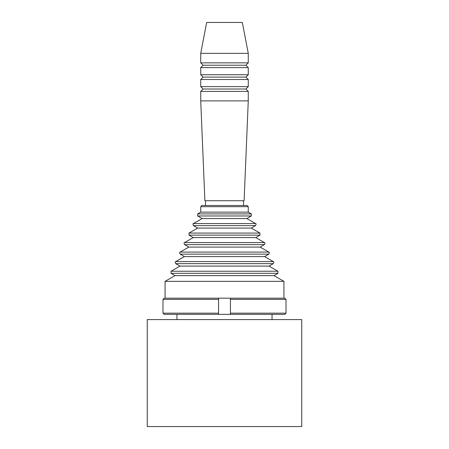 <?xml version="1.0" encoding="UTF-8"?>
<svg xmlns="http://www.w3.org/2000/svg" width="449" height="449" viewBox="0 0 449 449"><rect width="100%" height="100%" fill="white"/><g stroke="black" fill="none" stroke-linecap="round" stroke-linejoin="round"><path stroke-width="0.67" d="M284.823 314.351L230.444 314.351L230.444 313.161L286.019 313.161L284.823 314.351L286.019 313.161L286.019 299.376L230.444 299.376L230.444 298.187L230.444 314.351L218.556 314.351L218.556 298.187L284.823 298.187L286.019 299.376L284.823 298.187M224.5 205.485L247.085 205.485L248.269 206.669L200.731 206.669L201.915 205.485L224.5 205.485L205.485 205.485L205.485 200.731M165.075 298.187L165.075 281.355L283.925 281.355L283.925 298.187M165.075 281.355L175.031 275.607L273.969 275.607L283.925 281.355M277.953 271.247L171.047 271.247L179.965 266.1L269.035 266.1L277.953 271.247L277.953 273.306L171.047 273.306L175.031 275.607M273.267 261.593L175.733 261.593L184.399 256.587L264.601 256.587L273.267 261.593C273.963 261.52 273.963 262.205 273.267 263.653L175.733 263.653L179.965 266.1M268.833 252.085L180.167 252.085L188.833 247.079L260.167 247.079L268.833 252.085C269.529 251.996 269.529 252.68 268.833 254.145L180.167 254.145L184.399 256.587M264.416 242.572L184.584 242.572L193.244 237.572L255.756 237.572L264.416 242.572C265.106 242.482 265.106 243.167 264.416 244.626L184.584 244.626L188.833 247.079M259.982 233.076L189.018 233.076L197.7 228.064L251.3 228.064L259.982 233.076L259.982 235.136L189.018 235.136L193.244 237.572M255.537 223.563L193.463 223.563L202.134 218.556L246.866 218.556L255.537 223.563C256.233 223.484 256.233 224.169 255.537 225.617L193.463 225.617L197.7 228.064M251.345 213.915L197.655 213.915L200.731 212.136L248.269 212.136L251.345 213.915L251.345 215.969L197.655 215.969L202.134 218.556M248.269 100.89L200.731 100.89L204.89 200.731L244.11 200.731L248.269 100.89L248.269 91.383L200.731 91.383L203.105 89.009L245.895 89.009L248.269 91.383M224.5 86.629L248.269 86.629L248.269 79.501L200.731 79.501L200.731 86.629L224.5 86.629M200.731 79.501L203.105 77.121L245.895 77.121L248.269 79.501M224.5 74.747L248.269 74.747L248.269 67.614L200.731 67.614L200.731 74.747L224.5 74.747M200.731 67.614L203.105 65.234L245.895 65.234L248.269 67.614M224.5 62.86L248.269 62.86L248.269 53.352L200.731 53.352L200.731 62.86L224.5 62.86M200.731 53.352L206.675 22.45L242.325 22.45L248.269 53.352M272.043 314.351L272.043 319.587L301.756 319.581L301.756 426.55L147.25 426.55L147.25 319.587L301.75 319.587L301.75 426.55L147.244 426.55L147.244 319.581L176.957 319.581L176.957 314.351M164.177 298.187L218.556 298.187L218.556 299.376L162.981 299.376L164.177 298.187L162.981 299.376L162.981 313.161L164.177 314.351L162.981 313.161L218.556 313.161L218.556 314.351L164.177 314.351M273.969 275.607L277.953 273.306M171.047 271.247L171.047 273.306M269.035 266.1L273.267 263.653M175.733 261.593C175.037 261.52 175.037 262.205 175.733 263.653M264.601 256.587L268.833 254.145M180.167 252.085C179.471 251.996 179.471 252.68 180.167 254.145M260.167 247.079L264.416 244.626M184.584 242.572C183.894 242.482 183.894 243.167 184.584 244.626M255.756 237.572L259.982 235.136M189.018 233.076L189.018 235.136M251.3 228.064L255.537 225.617M193.463 223.563C192.767 223.484 192.767 224.169 193.463 225.617M246.866 218.556L251.345 215.969M197.655 213.915L197.655 215.969M248.269 212.136L248.269 206.669M200.731 212.136L200.731 206.669M243.515 205.485L243.515 200.731M245.895 89.009L248.269 86.629M203.105 89.009L200.731 86.629M245.895 77.121L248.269 74.747M203.105 77.121L200.731 74.747M245.895 65.234L248.269 62.86M203.105 65.234L200.731 62.86M200.731 100.89L200.731 91.383"/></g></svg>
